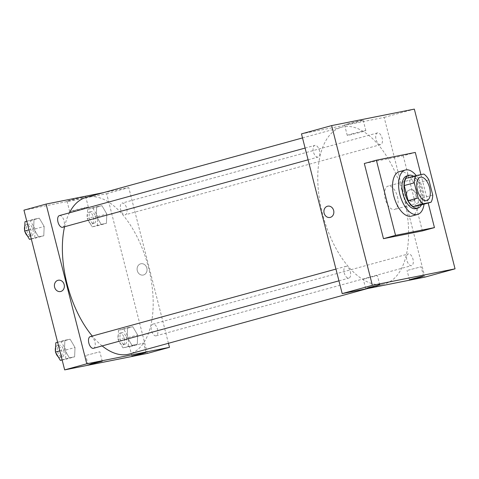 <?xml version="1.0" encoding="UTF-8"?>
<svg xmlns="http://www.w3.org/2000/svg" width="479" height="479" viewBox="0 0 479 479"><rect width="100%" height="100%" fill="white"/><g stroke="black" fill="none" stroke-linecap="round" stroke-linejoin="round"><path stroke-width="0.36" stroke-dasharray="2.4 1.8" d="M397.42 196.558A12.125 6.185 -105.4 0 1 394.552 209.461A12.125 6.185 -105.4 0 1 385.373 199.408A12.125 6.185 -105.4 0 1 388.128 186.074A12.125 6.185 -105.4 0 1 397.42 196.558M432.741 195.043L422.688 197.809L418.826 182.655L428.879 179.894M422.688 197.809A16.52 8.43 -105.4 0 1 420.975 205M418.826 182.655A16.52 8.43 -105.4 0 0 413.79 176.811L405.947 178.374M421.46 204.862A16.975 8.664 74.6 0 0 421.813 189.391A16.975 8.664 74.6 0 0 413.599 176.272M406.952 175.871A16.975 8.664 -105.4 0 1 419.963 190.54A16.975 8.664 -105.4 0 1 415.952 208.61M413.79 176.811L423.843 174.045M416.209 175.571A23.04 11.759 -105.4 0 1 422.999 189.935A23.04 11.759 -105.4 0 1 424.059 204.15M399.312 171.68A23.04 11.759 -105.4 0 1 416.969 191.594A23.04 11.759 -105.4 0 1 411.521 216.113M420.945 174.625L428.184 203.018M364.315 163.507L403.228 155.753L415.293 152.436M403.228 155.753L422.382 230.92M380.577 144.628A6.065 3.096 -105.4 0 1 376.069 139.467A6.065 3.096 -105.4 0 1 377.476 132.911A6.065 3.096 -105.4 0 1 382.068 137.934A6.065 3.096 -105.4 0 1 380.691 144.598A6.065 3.096 -105.4 0 1 380.577 144.628M411.425 265.641A6.065 3.096 -105.4 0 1 406.916 260.48A6.065 3.096 -105.4 0 1 408.324 253.924A6.065 3.096 -105.4 0 1 412.916 258.947A6.065 3.096 -105.4 0 1 411.539 265.617A6.065 3.096 -105.4 0 1 411.425 265.641M424.885 277.125L384.17 117.403L301.483 133.88M350.323 271.653A6.065 3.096 -105.4 0 1 348.892 278.101A6.065 3.096 -105.4 0 1 344.299 273.078A6.065 3.096 -105.4 0 1 345.676 266.408A6.065 3.096 -105.4 0 1 350.323 271.653M317.93 157.112A6.065 3.096 -105.4 0 1 313.422 151.951A6.065 3.096 -105.4 0 1 314.829 145.394A6.065 3.096 -105.4 0 1 319.421 150.418A6.065 3.096 -105.4 0 1 318.044 157.088A6.065 3.096 -105.4 0 1 317.93 157.112M403.917 197.384A81.244 41.457 -105.4 0 1 384.715 283.843A81.244 41.457 -105.4 0 1 323.205 216.49A81.244 41.457 -105.4 0 1 341.653 127.169A81.244 41.457 -105.4 0 1 403.917 197.384M364.285 278.952L377.368 275.497L364.285 278.952M408.06 270.228L421.143 266.773L408.06 270.228M349.077 123.558A9.592 0.299 165.7 0 0 344.593 124.971A9.592 0.299 165.7 0 0 353.963 122.893A9.592 0.299 165.7 0 0 363.184 120.235A9.592 0.299 165.7 0 0 358.424 121.175A9.592 0.299 165.7 0 0 349.077 123.558M384.17 117.403L414.335 109.11M412.988 200.911A5.76 4.952 -101.3 0 0 416.383 194.193A5.76 4.952 -101.3 0 0 410.437 189.684A5.76 4.952 -101.3 0 0 406.713 196.3A5.76 4.952 -101.3 0 0 412.688 200.976A5.76 4.952 -101.3 0 0 412.988 200.911M351.724 133.952A9.592 0.299 -14.3 0 1 361.07 131.569A9.592 0.299 -14.3 0 1 365.83 130.623A9.592 0.299 -14.3 0 1 356.61 133.288A9.592 0.299 -14.3 0 1 347.239 135.365A9.592 0.299 -14.3 0 1 351.724 133.952M412.377 201.03A5.76 4.952 78.7 0 1 412.078 201.102A5.76 4.952 78.7 0 1 406.096 196.42A5.76 4.952 78.7 0 1 409.826 189.804A5.76 4.952 78.7 0 1 415.772 194.312A5.76 4.952 78.7 0 1 412.377 201.03M330.001 217.46L330.007 217.46A5.76 4.952 -101.3 0 0 333.731 210.844A5.76 4.952 -101.3 0 0 327.756 206.162L327.756 206.162M86.238 197.366A81.244 41.457 -105.4 0 1 148.508 267.587A81.244 41.457 -105.4 0 1 129.306 354.047M102.153 345.916A81.244 41.457 -105.4 0 1 92.279 336.06M64.563 226.759A81.244 41.457 -105.4 0 1 69.389 212.856M125.169 214.826A6.065 3.096 74.6 0 0 125.282 214.802A6.065 3.096 74.6 0 0 126.654 208.137A6.065 3.096 74.6 0 0 122.067 203.108A6.065 3.096 74.6 0 0 120.636 209.562A6.065 3.096 74.6 0 0 125.169 214.826M90.268 336.611A6.065 3.096 -105.4 0 1 94.914 341.85A6.065 3.096 -105.4 0 1 93.477 348.305M156.016 335.845A6.065 3.096 -105.4 0 1 151.508 330.684A6.065 3.096 -105.4 0 1 152.915 324.127A6.065 3.096 -105.4 0 1 157.561 329.366A6.065 3.096 -105.4 0 1 156.124 335.815A6.065 3.096 -105.4 0 1 156.016 335.845M59.42 215.592A6.065 3.096 -105.4 0 1 64.066 220.837A6.065 3.096 -105.4 0 1 62.635 227.286M168.44 343.287L128.761 187.6L103.308 192.678M96.285 216.083L96.674 206.754L101.937 205.701L106.817 213.987L106.428 223.322L101.165 224.37L96.285 216.083L101.165 224.37L106.428 223.322L106.817 213.987L101.937 205.701L96.674 206.754L96.285 216.083L87.238 218.574L92.112 226.854L97.381 225.807L97.764 216.472L92.89 208.191L87.621 209.239L87.238 218.574M33.638 228.573L34.027 219.238L39.29 218.19L44.17 226.471L43.781 235.806L38.518 236.854L33.638 228.573L38.518 236.854L43.781 235.806L44.17 226.471L39.29 218.19L34.027 219.238L33.638 228.573L28.968 229.854M64.485 349.586L64.875 340.252L70.138 339.204L75.017 347.491L74.628 356.819L69.365 357.873L64.485 349.586L69.365 357.873L74.628 356.819L75.017 347.491L70.138 339.204L64.875 340.252L64.485 349.586L59.815 350.868M147.352 353.406L106.637 193.684L23.95 210.161M137.665 335.001L137.275 344.335L132.012 345.383L127.133 337.102L127.522 327.768L132.785 326.72L137.665 335.001L132.785 326.72L127.522 327.768L127.133 337.102L132.012 345.383L137.275 344.335L137.665 335.001L128.612 337.491L123.738 329.205L118.469 330.253L118.079 339.587L122.959 347.874L128.228 346.82L128.612 337.491M86.753 355.232L99.836 351.778L86.753 355.232M130.528 346.509L143.61 343.054L130.528 346.509M81.167 197.923A9.592 0.299 165.7 0 0 85.651 196.516A9.592 0.299 165.7 0 0 76.281 198.593A9.592 0.299 165.7 0 0 67.06 201.252A9.592 0.299 165.7 0 0 71.82 200.312A9.592 0.299 165.7 0 0 81.167 197.923M106.637 193.684L128.761 187.6M137.299 270.713A5.76 4.952 -101.3 0 0 143.203 275.048A5.76 4.952 -101.3 0 0 146.933 268.432A5.76 4.952 -101.3 0 0 140.952 263.749A5.76 4.952 -101.3 0 0 137.299 270.713A5.76 4.952 78.7 0 1 140.952 263.749A5.76 4.952 78.7 0 1 146.933 268.432A5.76 4.952 78.7 0 1 143.203 275.048A5.76 4.952 78.7 0 1 137.299 270.713M83.813 208.317A9.592 0.299 -14.3 0 1 74.467 210.7A9.592 0.299 -14.3 0 1 69.706 211.646A9.592 0.299 -14.3 0 1 78.927 208.982A9.592 0.299 -14.3 0 1 88.298 206.904A9.592 0.299 -14.3 0 1 83.813 208.317M60.516 291.531L60.516 291.531A5.76 4.952 -101.3 0 0 64.168 284.568A5.76 4.952 -101.3 0 0 58.264 280.233L58.264 280.233M95.543 216.915A6.065 3.096 -105.4 0 1 94.106 223.37A6.065 3.096 -105.4 0 1 89.519 218.34A6.065 3.096 -105.4 0 1 90.896 211.676A6.065 3.096 -105.4 0 1 95.543 216.915M92.112 226.854L101.165 224.37M97.381 225.807L106.428 223.322M97.764 216.472L106.817 213.987M92.89 208.191L101.937 205.701M87.621 209.239L96.674 206.754M93.531 217.472A6.065 3.096 -105.4 0 1 92.1 223.921A6.065 3.096 -105.4 0 1 87.507 218.897A6.065 3.096 -105.4 0 1 88.884 212.227A6.065 3.096 -105.4 0 1 93.531 217.472M31.297 238.979L34.733 238.291L35.117 228.962L30.243 220.675L24.974 221.723M32.895 229.405A6.065 3.096 -105.4 0 1 31.458 235.854A6.065 3.096 -105.4 0 1 26.872 230.83A6.065 3.096 -105.4 0 1 28.249 224.16A6.065 3.096 -105.4 0 1 32.895 229.405M31.261 238.847L38.518 236.854M34.733 238.291L43.781 235.806M35.117 228.962L44.17 226.471M30.243 220.675L39.29 218.19M26.77 221.232L34.027 219.238M24.782 226.328A6.065 3.096 -105.4 0 1 26.237 224.717A6.065 3.096 -105.4 0 1 30.884 229.956A6.065 3.096 -105.4 0 1 29.447 236.41A6.065 3.096 -105.4 0 1 27.339 235.734M24.938 231.65A6.065 3.096 -105.4 0 1 24.621 230.315M126.39 337.935A6.065 3.096 -105.4 0 1 124.953 344.383A6.065 3.096 -105.4 0 1 120.367 339.36A6.065 3.096 -105.4 0 1 121.738 332.689A6.065 3.096 -105.4 0 1 126.39 337.935M118.079 339.587L127.133 337.102M122.959 347.874L132.012 345.383M128.228 346.82L137.275 344.335M123.738 329.205L132.785 326.72M118.469 330.253L127.522 327.768M124.378 338.485A6.065 3.096 -105.4 0 1 122.941 344.94A6.065 3.096 -105.4 0 1 118.355 339.91A6.065 3.096 -105.4 0 1 119.732 333.246A6.065 3.096 -105.4 0 1 124.378 338.485M62.138 359.992L65.575 359.31L65.964 349.975L61.084 341.689L55.821 342.742M63.737 350.418A6.065 3.096 -105.4 0 1 62.306 356.873A6.065 3.096 -105.4 0 1 57.72 351.843A6.065 3.096 -105.4 0 1 59.091 345.179A6.065 3.096 -105.4 0 1 63.737 350.418M62.108 359.867L69.365 357.873M65.575 359.31L74.628 356.819M65.964 349.975L75.017 347.491M61.084 341.689L70.138 339.204M57.618 342.245L64.875 340.252M55.63 347.341A6.065 3.096 -105.4 0 1 57.085 345.73A6.065 3.096 -105.4 0 1 61.731 350.969A6.065 3.096 -105.4 0 1 60.294 357.424A6.065 3.096 -105.4 0 1 58.187 356.747M55.78 352.664A6.065 3.096 -105.4 0 1 55.468 351.335M420.305 177.23L388.128 186.074M426.729 200.617L394.552 209.461M379.763 284.891L377.368 275.497M365.663 288.49L363.268 279.089M423.538 276.167L421.143 266.773M409.437 279.76L407.042 270.366M344.593 124.971L347.239 135.365M363.184 120.235L365.83 130.623M410.437 189.684L409.826 189.804M412.688 200.976L412.078 201.102M367.65 288.538L384.715 283.843M302.512 137.922L341.653 127.169M377.476 132.911L122.067 203.108M380.691 144.598L125.282 214.802M338.94 280.838L348.892 278.101M335.947 269.084L345.676 266.408M156.124 335.815L411.539 265.617M152.915 324.127L408.324 253.924M308.093 159.818L318.044 157.088M305.099 148.071L314.829 145.394M102.231 361.172L99.836 351.778M88.13 364.77L85.735 355.37M146.005 352.448L143.61 343.054M131.905 356.041L129.51 346.646M67.06 201.252L69.706 211.646M85.651 196.516L88.298 206.904M92.1 223.921L94.106 223.37M88.884 212.227L90.896 211.676M29.447 236.41L31.458 235.854M26.237 224.717L28.249 224.16M122.941 344.94L124.953 344.383M119.732 333.246L121.738 332.689M60.294 357.424L62.306 356.873M57.085 345.73L59.091 345.179"/><path stroke-width="0.72" d="M429.597 187.708A12.125 6.185 -105.4 0 1 426.729 200.617A12.125 6.185 -105.4 0 1 417.55 190.564A12.125 6.185 -105.4 0 1 420.305 177.23A12.125 6.185 -105.4 0 1 429.597 187.708M423.843 174.045L416 175.613A16.52 8.43 -105.4 0 0 414.287 182.798L418.149 197.953A16.52 8.43 -105.4 0 0 423.185 203.797L431.028 202.234A16.52 8.43 -105.4 0 0 432.741 195.043L428.879 179.894A16.52 8.43 -105.4 0 0 423.843 174.045M423.185 203.797L413.132 206.563L420.975 205L431.028 202.234M413.132 206.563A16.52 8.43 -105.4 0 1 408.096 200.719L418.149 197.953M416 175.613L405.947 178.374A16.52 8.43 -105.4 0 0 404.234 185.565L408.096 200.719M413.599 176.272A16.975 8.664 74.6 0 0 408.964 175.314A16.975 8.664 74.6 0 0 405.024 193.684A16.975 8.664 74.6 0 0 417.652 208.131A16.975 8.664 74.6 0 0 417.957 208.054A16.975 8.664 74.6 0 0 421.46 204.862M417.957 208.054L415.952 208.61A16.975 8.664 -105.4 0 1 415.64 208.682A16.975 8.664 -105.4 0 1 403.013 194.234A16.975 8.664 -105.4 0 1 406.952 175.871L408.964 175.314M404.234 185.565L414.287 182.798M424.059 204.15A23.04 11.759 -105.4 0 1 417.556 214.454A23.04 11.759 -105.4 0 1 400.115 195.354A23.04 11.759 -105.4 0 1 405.342 170.021A23.04 11.759 -105.4 0 1 416.209 175.571M417.556 214.454L411.521 216.113A23.04 11.759 -105.4 0 1 394.079 197.013A23.04 11.759 -105.4 0 1 399.312 171.68L405.342 170.021M428.184 203.018L434.453 227.603L395.54 235.357L376.38 160.19L415.293 152.436L420.945 174.625M434.453 227.603L422.382 230.92L383.475 238.674L364.315 163.507L376.38 160.19M372.363 285.316L331.648 125.594L414.335 109.11L455.05 268.839L372.363 285.316L342.198 293.609L424.885 277.125L455.05 268.839L372.363 285.316L331.648 125.594L301.483 133.88L342.198 293.609M383.475 238.674L395.54 235.357M369.064 287.418L379.763 284.891L366.68 288.346L369.064 287.418M420.137 277.239L409.437 279.76L421.436 276.539L423.538 276.167L420.137 277.239M455.05 268.839L414.335 109.11L331.648 125.594M327.756 206.162A5.76 4.952 -101.3 0 0 327.456 206.233A5.76 4.952 78.7 0 1 327.75 206.162A5.76 4.952 78.7 0 1 333.731 210.844A5.76 4.952 78.7 0 1 330.001 217.46A5.76 4.952 78.7 0 1 324.061 212.951A5.76 4.952 78.7 0 1 327.456 206.233A5.76 4.952 -101.3 0 0 324.061 212.951A5.76 4.952 -101.3 0 0 330.007 217.46M367.65 288.538L129.306 354.047A81.244 41.457 -105.4 0 1 102.153 345.916M92.279 336.06A81.244 41.457 -105.4 0 1 64.563 226.759M69.389 212.856A81.244 41.457 -105.4 0 1 86.238 197.366L302.512 137.922M338.94 280.838L93.477 348.305A6.065 3.096 -105.4 0 1 88.89 343.275A6.065 3.096 -105.4 0 1 90.268 336.611L335.947 269.084M308.093 159.818L62.635 227.286A6.065 3.096 -105.4 0 1 62.521 227.315A6.065 3.096 -105.4 0 1 58.013 222.154A6.065 3.096 -105.4 0 1 59.42 215.592L305.099 148.071M169.47 347.329L86.783 363.806L64.665 369.89L147.352 353.406L169.47 347.329L168.44 343.287M103.308 192.678L46.074 204.084L86.783 363.806M91.531 363.699L102.231 361.172L89.148 364.627L91.531 363.699M142.604 353.52L131.905 356.041L143.904 352.819L146.005 352.448L142.604 353.52M46.074 204.084L23.95 210.161L64.665 369.89M64.168 284.568A5.76 4.952 78.7 0 1 60.516 291.531A5.76 4.952 78.7 0 1 54.534 286.849A5.76 4.952 78.7 0 1 58.264 280.233A5.76 4.952 78.7 0 1 64.168 284.568M58.264 280.233A5.76 4.952 -101.3 0 0 54.534 286.849A5.76 4.952 -101.3 0 0 60.516 291.531M26.77 221.232L24.974 221.723L24.591 231.058L29.464 239.344L31.297 238.979M24.591 231.058L28.968 229.854M29.464 239.344L31.261 238.847M27.339 235.734A6.065 3.096 -105.4 0 1 24.938 231.65M24.621 230.315A6.065 3.096 -105.4 0 1 24.782 226.328M57.618 342.245L55.821 342.742L55.432 352.071L60.312 360.358L62.138 359.992M55.432 352.071L59.815 350.868M60.312 360.358L62.108 359.867M58.187 356.747A6.065 3.096 -105.4 0 1 55.78 352.664M55.468 351.335A6.065 3.096 -105.4 0 1 55.63 347.341"/></g></svg>
